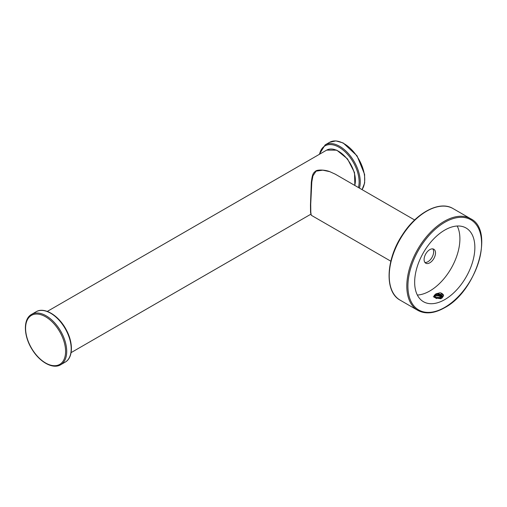 <?xml version="1.0" encoding="UTF-8"?>
<svg xmlns="http://www.w3.org/2000/svg" width="507" height="507" viewBox="0 0 507 507"><rect width="100%" height="100%" fill="white"/><g stroke="black" fill="none" stroke-linecap="round" stroke-linejoin="round"><path stroke-width="0.76" d="M414.656 282.234A42.569 24.577 -60 0 1 433.238 239.393A42.569 24.577 -60 0 1 466.041 227.992A42.569 24.577 -60 0 1 466.041 277.145A42.569 24.577 -60 0 1 423.472 301.722A42.569 24.577 -60 0 1 414.656 282.234M429.797 249.634A8.061 4.658 -60 0 1 433.834 249.235A8.061 4.658 -60 0 1 433.834 258.551A8.061 4.658 -60 0 1 425.766 263.203A8.061 4.658 -60 0 1 424.53 256.745A8.061 4.658 -60 0 1 429.797 249.634M457.206 226.021A42.569 24.577 -60 0 1 451.084 268.507A42.569 24.577 -60 0 1 417.35 295.055M433.295 296.646L436.616 298.566L433.295 296.646M439.994 292.78L442.003 293.496L443.314 294.7L443.581 295.752L441.908 298.122L436.052 297.818L434.157 296.227L434.093 295.657L435.9 293.845L439.994 292.78A5.285 3.055 180 0 1 440.951 293.033A5.285 3.055 180 0 1 442.047 293.515L442.003 293.49M434.195 296.12L434.169 295.594L438.397 293.794L442.459 296.557L437.598 293.794L434.15 295.815M432.788 248.886A8.061 4.658 -60 0 1 432.908 255.477A8.061 4.658 -60 0 1 427.927 261.726A8.061 4.658 -60 0 1 424.942 262.474M434.106 295.644L438.479 293.781L442.529 296.576L438.435 293.762L434.093 295.657M442.313 297.381L438.13 295.283L434.372 296.627L436.926 295.366L442.256 297.267M435.234 297.406L441.686 298.053M441.755 298.097L435.221 297.394M441.781 298.072L435.177 297.362M442.345 297.317L438.428 295.264L434.334 296.576M441.553 298.262L442.516 296.557L442.072 297.691M440.837 298.743L436.901 298.16M441.901 297.958L435.031 297.267M442.402 297.197L438.416 295.087L434.258 296.456M441.318 298.331L442.053 297.685L441.147 294.371L435.9 293.845M440.133 292.862L440.951 293.033L443.581 295.758M435.399 294.371L440.722 294.459M435.418 295.873L440.602 295.93M435.317 297.419L440.64 297.451M439.17 298.389L438.536 298.319M439.125 293.851L438.435 293.781M437.427 293.775L436.426 293.889M441.724 298.129L435.285 297.438M442.319 297.311L438.485 295.404L434.727 296.278M442.047 295.429L438.118 293.883L434.404 295.087M335.285 174.167L329.734 171.651L322.75 170.168L316.089 171.144L312.939 175.84L311.799 182.013L310.715 204.182L310.804 212.401L311.279 215.279L390.84 261.206M311.799 182.013L311.754 182.697M444.753 307.388A52.088 30.071 -60 0 1 412.856 262.005A52.088 30.071 -60 0 1 476.656 225.178A52.088 30.071 -60 0 1 444.753 307.388M417.755 310.328L400.181 300.182A52.88 30.534 -60 0 1 400.181 239.12A52.88 30.534 -60 0 1 453.062 208.586L470.635 218.732A52.88 30.534 -60 0 0 417.755 249.267A52.88 30.534 -60 0 0 417.755 310.328C425.335 314.416 434.284 313.554 444.588 307.749C476.51 291.208 494.851 230.134 470.635 218.732M47.297 311.412L326.66 150.123A23.797 13.74 60 0 1 347.092 158.913A23.797 13.74 60 0 1 354.742 185.41M359.431 188.116A29.083 16.794 -120 0 0 360.249 181.956A29.083 16.794 -120 0 0 347.555 152.689A29.083 16.794 -120 0 0 325.139 144.894L319.226 154.413M325.139 144.894L329.626 142.302A29.083 16.794 60 0 1 356.662 155.845A29.083 16.794 60 0 1 362.011 189.605M358.443 187.546A28.291 16.332 -120 0 0 359.127 181.956A28.291 16.332 -120 0 0 341.255 148.671A28.291 16.332 -120 0 0 319.575 154.217M60.688 364.742A29.083 16.794 -120 0 0 66.715 351.427A29.083 16.794 -120 0 0 54.021 322.154A29.083 16.794 -120 0 0 31.605 314.365C22.929 318.935 23.518 336.249 32.302 349.748C40.002 362.328 53.07 369.464 60.688 364.742L65.175 362.15A29.083 16.794 60 0 0 65.175 328.568A29.083 16.794 60 0 0 36.092 311.773L31.605 314.365M65.593 351.427A28.291 16.332 -120 0 0 35.585 314.099A28.291 16.332 -120 0 0 35.585 354.108A28.291 16.332 -120 0 0 65.593 351.427M442.06 295.429L442.529 296.576M400.181 300.182C384.35 291.95 385.776 259.47 402.463 234.76C416.57 212.541 439.727 200.297 453.062 208.586M335.076 174.053L414.637 219.987M311.279 215.272L310.557 212.465L310.474 204.993L311.311 182.305C312.344 174.446 312.901 173.21 315.62 171.151C316.932 169.642 324.645 169.611 329.702 171.62L335.279 174.174M71.094 352.631L310.937 214.157M326.66 150.123L336.775 150.167L347.504 158.9L354.513 172.576L354.862 185.48M329.626 142.302L335.894 140.889L343.15 142.942L357.029 155.788L364.603 174.395L364.66 182.976L362.049 189.631M36.092 311.773C44.388 306.545 59.091 315.709 66.392 330.063C73.426 343.024 73.078 357.91 65.175 362.15"/></g></svg>
